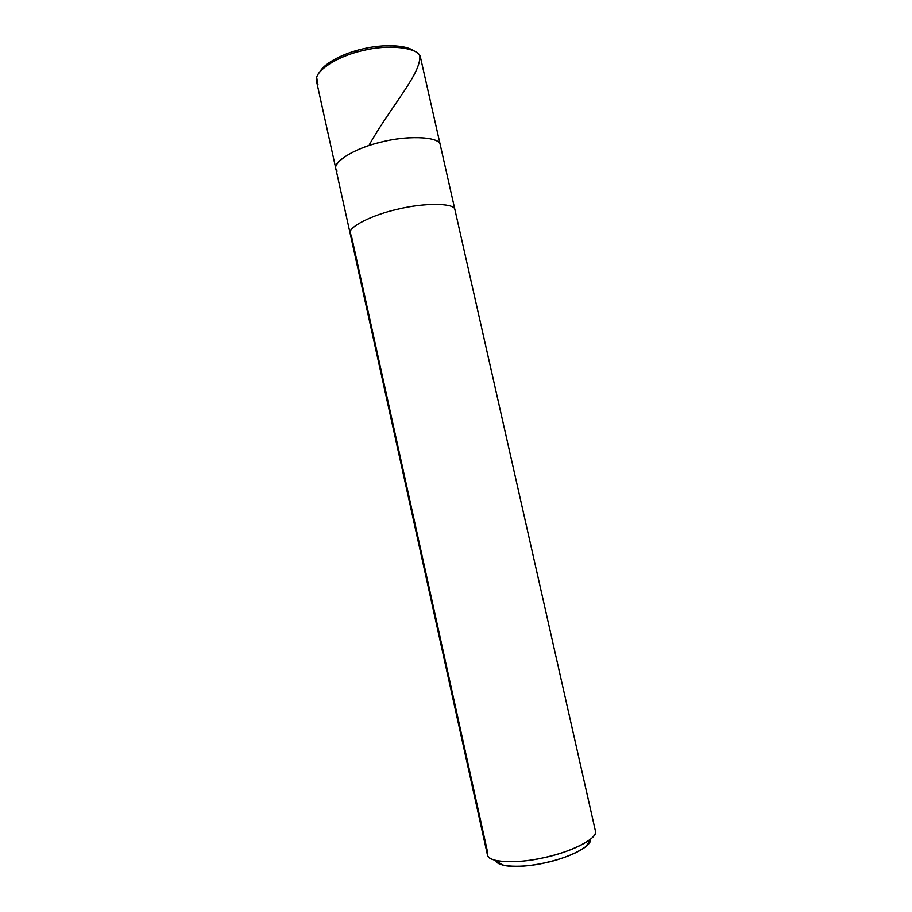 <?xml version="1.0" encoding="UTF-8"?>
<svg xmlns="http://www.w3.org/2000/svg" width="912" height="912" viewBox="0 0 912 912"><rect width="100%" height="100%" fill="white"/><g stroke="black" fill="none" stroke-linecap="round" stroke-linejoin="round"><path stroke-width="1.37" d="M413.41 50.627C405.726 44.848 382.778 44.095 363.409 48.758C345.306 52.657 325.185 62.438 320.066 71.489C325.185 62.438 345.306 52.657 363.409 48.758C382.778 44.095 405.726 44.848 413.41 50.627M440.644 146.57L440.12 144.221C438.341 136.891 408.975 135.09 382.573 141.77C357.641 147.163 332.766 161.162 335.855 168.766L337.109 171.171C329.278 164.947 350.801 149.522 378.218 142.865C404.962 135.227 438.398 136.287 440.12 144.221L420.318 56.669L440.12 144.221C438.341 136.891 408.975 135.09 382.573 141.77C357.641 147.163 332.766 161.162 335.855 168.766L316.555 81.385C313.055 71.911 337.394 56.042 362.235 50.707C388.466 43.879 418.141 47.584 420.318 56.669L419.018 54.606C413.923 46.957 387.326 44.642 363.945 50.308C342.262 54.823 318.698 67.534 316.681 77.486L317.946 84.394M420.318 56.669L454.78 209.076C453.298 203.034 424.16 202.669 397.643 209.236C372.632 214.673 347.369 227.27 350.151 233.483L351.314 235.433L487.635 852.389C486.278 855.821 488.855 858.5 495.353 860.415C508.28 862.82 524.503 861.908 543.997 857.679C564.824 852.902 580.397 846.712 590.702 839.108C593.974 836.315 595.604 833.91 595.616 831.892C597.052 838.755 570.217 852.538 542.594 857.987C516.876 863.903 487.669 862.57 487.441 854.932L350.151 233.483C347.369 227.27 372.632 214.673 397.643 209.236C424.16 202.669 453.298 203.034 454.78 209.076L440.12 144.221C438.398 136.287 404.962 135.227 378.218 142.865C350.801 149.522 329.278 164.947 337.109 171.171M495.809 860.529C496.869 867.175 522.565 868.099 544.612 862.957C568.495 858.158 591.455 846.188 590.36 840.077L590.36 840.077C590.326 841.89 588.867 844.033 585.983 846.496C569.749 859.663 522.314 870.265 502.774 865.1L495.353 860.415M440.12 144.221L595.616 831.892M419.839 55.746C421.116 73.804 392.149 104.481 369.383 144.62M357.903 50.137L355.247 52.577M335.855 168.766L350.151 233.483M590.702 839.108L585.983 846.496"/></g></svg>
